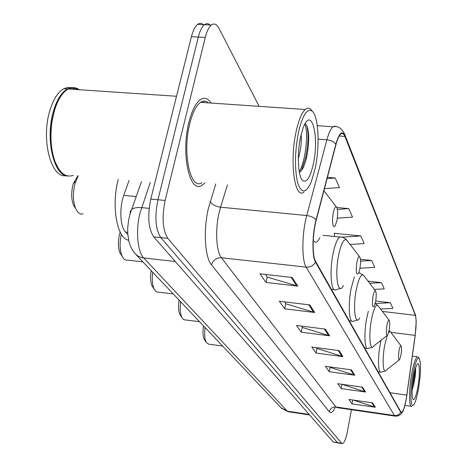 <?xml version="1.0" encoding="UTF-8"?>
<svg xmlns="http://www.w3.org/2000/svg" width="467" height="467" viewBox="0 0 467 467"><rect width="100%" height="100%" fill="white"/><g stroke="black" fill="none" stroke-linecap="round" stroke-linejoin="round"><path stroke-width="0.7" d="M127.818 234.539L125.518 232.058C120.165 226.834 119.184 207.716 123.767 195.393L129.055 180.455M203.851 25.259C201.884 23.058 199.8 22.772 197.605 24.401C195.078 26.456 193.017 30.565 191.423 36.724L150.783 199.076C147.356 216.034 148.331 228.626 153.713 236.851L333.222 441.951L337.874 442.932M259.144 106.348L218.9 28.201C216.676 24.033 214.149 22.982 211.329 25.049C208.866 27.115 206.846 31.242 205.276 37.424L165.131 200.46C161.734 217.488 162.639 230.12 167.851 238.357L341.698 443.271L337.454 442.611L338.236 442.99L337.454 442.611L160.771 237.604L337.454 442.611L333.222 441.951M165.131 200.46L157.939 199.765C154.53 216.764 155.47 229.373 160.771 237.604C155.47 229.373 154.53 216.764 157.939 199.765L198.335 37.074L157.939 199.765L150.783 199.076M197.605 24.401L204.453 24.728C201.954 26.782 199.917 30.904 198.335 37.074C199.917 30.904 201.954 26.782 204.453 24.728C206.648 23.076 208.726 23.379 210.675 25.644M211.084 103.049C207.938 98.222 204.371 97.089 200.378 99.652C195.726 103.061 191.919 110.556 188.96 122.138C180.659 153.742 189.666 194.009 201.931 185.346L204.931 182.93L201.931 185.346C189.666 194.009 180.659 153.742 188.96 122.138C191.919 110.556 195.726 103.061 200.378 99.652C204.371 97.089 207.938 98.222 211.084 103.049M204.342 102.588L203.303 101.141L204.342 102.588M406.337 398.269C404.819 406.687 403.249 411.369 401.614 412.303L400.779 411.771L315.634 261.45C312.114 255.934 312.365 234.399 316.217 220.237L335.971 144.572C337.448 139.049 339.06 135.547 340.805 134.076C342.416 132.862 343.788 133.655 344.92 136.452L415.361 315.365C416.447 319.095 416.377 325.768 415.151 335.37L406.337 398.269M406.395 398.386L415.221 335.429L416.225 321.296L415.437 314.927L345.037 135.85C342.247 130.1 339.188 132.873 335.866 144.163L316.101 219.846C312.149 234.37 311.886 256.459 315.499 262.104L400.698 412.227C402.04 413.861 403.616 410.89 405.426 403.319L406.395 398.386M292.243 277.497L259.938 273.825L266.027 282.43L297.753 286.096L292.243 277.497M265.466 274.456L267.322 277.124L297.753 286.096M267.2 276.943L266.027 282.43M309.808 304.916L279.359 301.25L284.724 308.827L314.653 312.487L309.808 304.916M284.572 301.88L285.915 303.813L314.653 312.487M285.798 303.643L284.724 308.827M325.301 329.107L296.516 325.476L301.279 332.2L329.603 335.82L325.301 329.107M301.443 326.1L302.382 327.443L329.603 335.82M302.266 327.279L301.279 332.2M372.52 402.834L348.896 399.437L352.03 403.867L375.345 407.247L372.52 402.834M353.332 400.073L375.345 407.247M352.748 399.991L352.03 403.867M362.485 387.166L337.752 383.705L341.208 388.585L365.603 392.029L362.485 387.166M341.99 384.294L365.603 392.029M342.007 384.318L341.208 388.585M351.394 369.852L325.441 366.321L329.27 371.726L354.844 375.234L351.394 369.852M329.889 366.928L330.227 367.412L354.844 375.234M330.122 367.26L329.27 371.726M339.077 350.612L311.775 347.028L316.031 353.034L342.912 356.607L339.077 350.612M316.451 347.641L317.058 348.51L342.912 356.607M316.947 348.353L316.031 353.034M341.698 443.271L342.469 443.644C344.313 442.938 346 438.711 347.53 430.971L351.435 409.722M324.46 188.662L339.439 187.541L335.207 177.968L327.425 177.302M359.975 268.216L374.738 267.363L371.691 260.487L360.413 259.278M374.341 289.394L384.248 288.875L381.492 282.64L368.019 281.128M380.593 309.008L392.887 308.413L390.377 302.739L375.719 301.022M337.314 218.171L352.527 217.132L348.756 208.609L336.783 207.482M350.133 244.463L364.219 243.581L360.845 235.946L334.226 233.267L334.483 233.786M334.448 236.5L334.489 233.29M360.845 235.946L341.809 237.166M371.691 260.487L360.542 261.141M381.492 282.64L369.666 283.282M390.377 302.739L375.351 303.492M348.756 208.609L337.372 209.403M335.207 177.968L327.093 178.592M412.781 375.351C409.769 392.484 410.546 410.073 413.914 404.562C415.624 401.842 417.206 396.267 418.66 387.838C420.907 372.707 421.111 362.894 419.267 358.399C417.282 357.086 415.122 362.736 412.781 375.351M419.267 358.399L418.333 357.179L417.44 356.817C415.455 358.002 413.482 364.032 411.526 374.902C408.788 390.523 408.94 407.621 411.696 406.372M259.903 385.438L261.958 387.61M417.971 386.378C420.195 373.623 419.675 360.168 417.037 364.488C415.782 366.513 414.608 370.658 413.517 376.916C411.801 388.445 411.625 395.928 412.991 399.373C414.55 400.4 416.208 396.069 417.971 386.378M412.11 390.295L413.663 384.849C415.198 377.546 415.846 371.872 415.601 367.833M415.116 369.461C414.842 374.522 413.902 380.319 412.303 386.857M203.524 325.931C202.625 331.903 202.871 336.421 204.26 339.48L204.78 340.262M205.048 327.536C204.272 334.138 204.651 339.089 206.192 342.369L208.661 344.167L222.578 346.035M399.016 350.851C398.141 357.453 398.328 360.407 399.583 359.713L400.972 354.955C401.667 350.355 401.708 347.337 401.089 345.889C400.429 345.417 399.734 347.074 399.016 350.851M179.077 300.123C178.12 306.346 178.406 311.162 179.923 314.565L180.624 315.616M180.618 301.746C179.801 308.634 180.233 313.906 181.914 317.566L183.117 319.189L184.278 319.796L199.502 321.681M386.915 325.476C385.958 332.784 386.227 335.954 387.721 334.997L389.151 330.163C389.916 325.236 389.933 321.961 389.209 320.344C388.462 319.796 387.698 321.506 386.915 325.476M151.168 270.662C150.152 277.124 150.467 282.261 152.131 286.073L153.094 287.532M152.715 272.296C151.857 279.447 152.341 285.068 154.174 289.166L155.423 291.023L156.883 291.98L173.175 293.889M373.016 296.317C371.966 304.484 372.339 307.911 374.137 306.58L375.596 301.729C376.425 296.411 376.42 292.838 375.567 291.005C374.715 290.363 373.869 292.132 373.016 296.317M120.171 232.117L119.54 234.253C117.853 241.737 118.023 248.024 120.054 253.132L121.455 255.256M121.303 234.165C119.482 243.027 119.762 250.405 122.138 256.301C123.551 259.232 125.29 260.504 127.357 260.119L142.855 261.888M356.87 262.448C355.714 271.712 356.233 275.413 358.434 273.539L359.876 268.758C360.798 262.979 360.752 259.051 359.736 256.967C358.755 256.208 357.798 258.035 356.87 262.448M77.866 175.761L73.442 183.321L72.992 184.809C71.147 192.398 71.293 199.135 73.436 205.019L75.672 208.545M78.187 175.79L74.994 183.513C72.741 192.789 72.916 201.02 75.52 208.194C77.504 212.736 80.026 214.639 83.085 213.898M333.222 212.853L332.486 219.922L332.808 224.335L333.397 226.098L334.209 226.641L335.125 225.894L336.923 220.611C337.98 214.131 337.863 209.648 336.567 207.167C335.382 206.245 334.273 208.136 333.222 212.853M118.244 179.462C111.023 205.749 117.182 239.291 128.612 240.114M298.442 132.406C294.782 152.038 294.525 168.826 297.666 182.766C301.466 193.881 306.002 193.601 311.267 181.92L315.248 168.114C319.936 146.364 318.622 116.785 312.376 111.315C307.321 107.714 302.674 114.748 298.442 132.406M312.055 110.912L310.824 109.36C309.096 107.702 307.222 107.754 305.208 109.506C301.676 112.856 298.664 120.147 296.171 131.385C289.225 161.944 294.805 200.536 304.093 191.902M208.375 102.863C205.929 100.674 203.32 100.493 200.541 102.326C196.169 105.519 192.591 112.559 189.812 123.451C182.042 153.053 190.472 190.822 202.001 182.667M79.285 89.717C75.782 87.271 72.111 87.025 68.281 88.975C62.362 92.314 57.674 99.769 54.23 111.333L52.281 119.99C49.893 135.412 50.757 149.148 54.884 161.203C59.683 173.21 65.812 177.921 73.278 175.341M62.706 93.733C59.111 97.977 56.209 103.902 54.009 111.514L52.076 120.083C49.712 135.342 50.576 148.938 54.657 160.87L58.346 168.424M78.497 89.664C74.989 87.218 71.311 86.973 67.481 88.923C61.551 92.262 56.863 99.71 53.413 111.269C44.867 139.23 54.09 176.83 68.229 176.018M71.288 87.685L67.598 87.457L63.874 88.677C57.914 92.011 53.209 99.453 49.753 111C40.81 140.071 51.294 178.75 66.081 175.662M301.157 134.49C301.764 141.326 300.871 149.253 298.471 158.272M313.328 164.034C319.667 136.177 311.256 104.526 302.972 128.39L300.59 136.965C296.954 153.369 297.928 175.563 302.301 180.134C306.405 183.496 310.082 178.125 313.328 164.034M299.4 172.399C301.845 170.887 303.964 166.988 305.745 160.701L306.661 156.988C308.921 145.599 309.288 136.183 307.765 128.729C307.076 125.757 306.136 124.169 304.939 123.959M74.948 89.425L72.519 88.094M78.094 89.635C75.082 87.819 71.953 87.609 68.707 89.004M304.805 124.21C308.512 130.865 306.177 159.883 299.289 171.803M306.737 125.664L307.134 127.187C308.675 134.963 308.132 145.29 305.494 158.155L301.373 170.607M136.259 196.595L123.767 195.393M127.684 232.286L125.518 232.058M150.275 182.404L140.024 212.975C135.535 230.015 137.444 251.812 143.725 257.942L287.339 411.158L288.828 411.812L309.557 414.912M309.119 414.416L287.339 411.158L281.041 407.749M149.142 208.375L141.606 207.634C137.222 207.243 133.965 207.809 131.828 209.321L130.258 211.393L130.24 213.985M153.713 236.851L167.851 238.357M191.423 36.724L205.276 37.424M141.478 181.593L130.036 214.114L128.653 219.671L127.684 228.194L127.76 233.786L129.015 241.836L130.386 246.068L133.107 251.199L135.553 254.176L138.104 256.109L140.474 257.2L143.725 257.942L175.288 261.502M288.133 411.719L281.583 408.321L134.484 253.009M335.172 407.358C332.93 412.174 330.957 413.645 329.247 411.76L211.516 264.865C213.115 260.066 216.414 257.696 221.422 257.761L335.925 406.967L337.267 407.644L394.948 416.097M211.516 264.865C204.855 257.323 203.198 229.787 208.428 208.288L215.772 183.91M316.101 219.846C314.034 217.517 310.911 216.081 306.737 215.538L220.576 207.208L219.146 212.573C215.042 229.7 216.244 251.596 221.422 257.761L306.171 267.118C301.6 260.347 301.816 233.278 306.737 215.538L326.888 139.82C328.745 132.996 330.776 128.67 332.983 126.831L334.728 126.102L336.351 126.738M344.769 134.578L415.437 314.927M345.037 135.85L344.477 133.836C341.476 127.94 337.647 125.605 332.983 126.831L317.28 125.687M335.866 144.163C333.923 141.723 330.928 140.281 326.888 139.82L318.109 139.154M315.499 262.104C313.38 265.659 310.275 267.328 306.171 267.118L394.422 415.531C397.23 415.77 399.32 414.673 400.698 412.227M402.379 412.087C400.984 414.749 398.678 416.115 395.473 416.173L394.422 415.531L335.925 406.967C332.457 406.81 330.227 408.403 329.247 411.76M227.411 184.967L220.576 207.208C215.48 206.443 212.036 204.558 210.249 201.557M344.92 136.452L339.217 136.025M406.821 395.1L389.992 392.735M415.151 335.37L390.815 332.329M415.361 315.365L382.426 311.419M338.196 350.495L341.99 356.403M350.559 369.741L353.963 375.036M361.692 387.055L364.762 391.836M371.761 402.723L374.546 407.061M324.372 328.99L328.628 335.61M308.827 304.799L313.626 312.265M291.204 277.375L296.662 285.874M387.196 335.493L384.645 345.545C381.895 360.308 383.133 375.585 386.483 369.922L399.104 360.08M381.019 340.274L380.161 344.488C377.616 358.154 378.136 373.448 380.996 372.152L385.211 370.996M389.081 330.572L390.605 332.049L389.694 331.634L388.637 332.533M375.234 303.439L378.054 305.669C375.888 303.988 373.693 308.64 371.458 319.621C368.34 335.837 370.097 352.713 373.991 345.802L387.09 335.493M368.317 311.203L366.653 318.476C363.816 333.28 364.61 350.122 367.949 348.481L372.327 347.238M358.895 272.489L363.641 275.39C361.172 273.423 358.72 278.221 356.28 289.791C352.702 307.794 355.194 326.608 359.765 317.998M354.383 276.797L351.114 288.553C347.903 304.712 349.1 323.45 353.046 321.314L357.553 319.977M347.034 240.429L346.911 240.266C344.068 237.96 341.313 242.904 338.639 255.105C334.46 275.343 338.038 296.539 343.432 285.582M341.611 237.131L339.848 237.049C337.279 238.707 335.014 244.276 333.041 253.756C329.363 271.56 331.144 292.657 335.855 289.803L340.431 288.384M313.24 240.33C315.213 243.505 317.432 242.653 319.895 237.773M401.614 412.303L401.194 412.238M415.764 316.066L415.251 314.069M342.107 443.592L338.236 442.99M211.329 25.049L204.453 24.728M404.924 405.403L411.188 406.302M412.332 356.152L417.44 356.817M204.26 339.48L206.192 342.369M378.112 371.761L380.354 372.065M401.089 345.889L390.605 332.049M179.923 314.565L181.914 317.566M364.686 348.055L367.091 348.37M389.209 320.344L378.054 305.669M152.131 286.073L154.174 289.166M349.275 320.847L351.861 321.168M375.567 291.005L363.641 275.39M120.054 253.132L122.138 256.301M331.401 289.289L334.185 289.61M322.907 235.333L339.848 237.049C342.469 236.845 344.821 237.913 346.911 240.266L359.736 256.967M73.436 205.019L75.52 208.194M336.567 207.167L323.9 190.805M73.442 183.321L75.537 181.692M54.657 160.87L54.884 161.203M302.003 179.742L302.301 180.134M63.874 88.677L67.481 88.923M68.281 88.975L176.52 96.266M200.541 102.326L305.208 109.506M312.376 111.315L310.824 109.36M306.667 156.988L305.494 158.155M307.765 128.729L307.134 127.187"/></g></svg>
